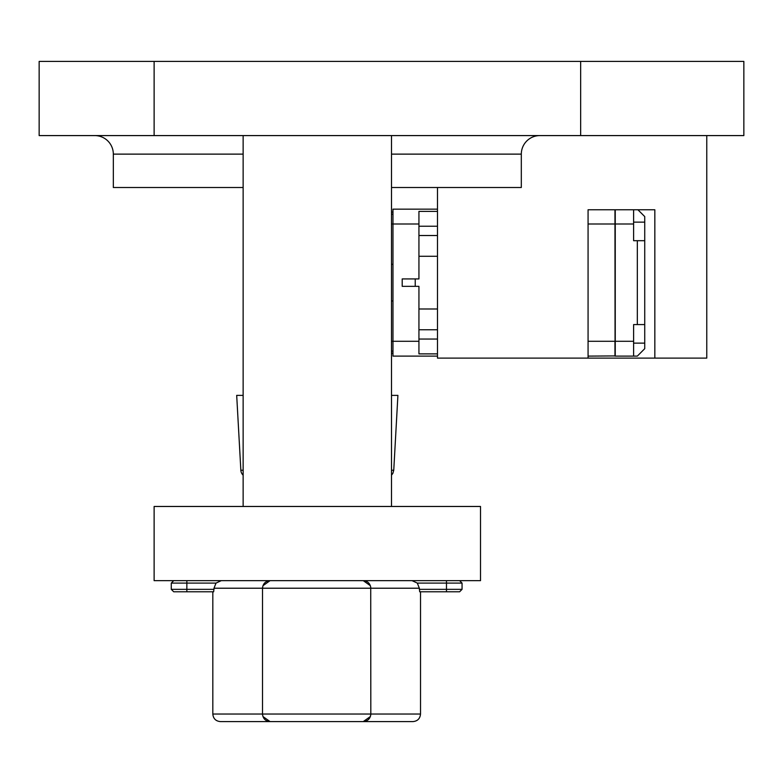 <?xml version="1.0" encoding="UTF-8"?>
<svg xmlns="http://www.w3.org/2000/svg" width="783" height="783" viewBox="0 0 783 783"><rect width="100%" height="100%" fill="white"/><g stroke="black" fill="none" stroke-linecap="round" stroke-linejoin="round"><path stroke-width="1.17" d="M588.072 358.115L588.072 209.766L654.833 209.766L654.833 358.115L437.482 358.115L437.482 187.509M654.833 209.766L654.833 358.115L706.765 358.115L706.765 135.586M154.124 506.474L480.517 506.474L480.517 580.653L154.124 580.653L154.124 506.474M391.5 470.24L393.751 470.24L397.911 395.376L391.5 395.376M243.141 395.376L236.691 395.376L240.851 470.24A7.419 7.419 0 0 0 243.141 475.203M391.5 154.124L521.312 154.124A18.547 18.547 0 0 1 539.859 135.586M94.782 135.586A18.547 18.547 0 0 1 113.329 154.124L113.329 187.509L243.141 187.509M521.312 154.124L521.312 187.509L391.5 187.509M154.124 135.586L39.15 135.586L39.15 61.407L154.124 61.407L154.124 135.586L580.653 135.586L580.653 61.407L743.85 61.407L743.85 135.586L580.653 135.586M154.124 61.407L580.653 61.407M243.141 135.586L243.141 506.474M391.5 135.586L391.5 506.474M588.072 356.108L615.066 355.922L614.958 209.766M615.252 209.766L615.252 223.997L615.066 209.766M588.072 223.997L615.066 223.997L615.066 341.28L633.613 341.28L633.613 324.583L637.323 324.583L637.323 240.694L633.613 240.694L633.613 209.766M614.958 356.108L614.958 341.28L588.072 341.28M437.482 356.108L392.968 356.108L392.968 209.159L437.482 209.159M391.5 214.18L392.968 214.18M391.5 351.097L392.968 351.097M391.5 264.311L392.968 264.311M391.5 300.966L392.968 300.966M437.482 353.887L418.934 353.887L418.934 286.343L402.208 286.343L402.208 278.924L418.934 278.924L418.934 211.39L437.482 211.39M418.934 339.049L437.482 339.049L437.482 329.76L418.934 329.76M418.934 308.991L437.482 308.991L437.482 256.286L418.934 256.286M415.225 286.343L415.225 278.924M418.934 235.517L437.482 235.517L437.482 226.228L418.934 226.228M633.613 222.147L644.732 222.147L644.732 348.689L637.323 356.108L633.613 356.108L633.613 341.28M644.732 222.147L644.732 216.578L637.92 209.766M633.613 223.997L615.252 223.997L615.252 356.108L633.613 356.108M637.323 324.583L644.732 324.583M644.732 240.694L637.323 240.694M173.875 580.653L186.853 580.653L173.718 580.653L171.271 583.1L186.853 583.1L186.853 580.653L221.276 580.653L216.01 583.1L213.994 588.219L213.651 591.782L173.718 591.782L171.271 589.345L186.853 589.345L186.853 591.782L173.875 591.782M213.602 591.782L213.935 589.345M419.404 589.345L419.727 591.782M446.476 591.782L459.621 591.782L462.058 589.345L446.476 589.345L446.476 591.782L419.688 591.782L419.345 588.219L417.319 583.1L412.054 580.653L221.276 580.653M417.319 583.1L462.058 583.1L459.621 580.653L412.054 580.653M262.618 586.996L262.52 588.219C262.971 583.629 265.496 581.113 270.076 580.653L363.263 580.653L370.388 585.713M270.076 580.653L262.941 585.713M370.721 586.996L370.819 714.037L212.819 714.037C213.26 718.628 215.785 721.153 220.375 721.593L363.263 721.593C367.844 721.143 370.359 718.618 370.819 714.037L370.721 715.251M363.263 580.653C367.844 581.113 370.359 583.629 370.819 588.219L419.345 588.219M213.994 588.219L262.52 588.219L262.52 714.037C262.971 718.618 265.496 721.143 270.076 721.593L262.941 716.543M420.52 591.782L420.52 714.037C420.07 718.628 417.554 721.153 412.954 721.593L363.263 721.593L370.388 716.543M363.263 721.593L220.375 721.593M262.618 715.251L262.52 714.037M243.141 470.24L240.851 470.24M113.329 154.124L243.141 154.124M391.5 223.997L418.934 223.997M391.5 341.28L418.934 341.28M633.613 343.13L644.732 343.13M213.994 589.345L186.853 589.345L186.853 583.1L216.01 583.1M446.476 580.653L446.476 589.345L419.345 589.345M262.52 588.219L370.819 588.219M420.52 714.037L370.819 714.037M393.751 470.24L392.87 473.353L391.5 475.164M391.5 353.221L392.968 353.221M391.5 212.056L392.968 212.056M171.271 583.1L171.271 589.345M462.058 583.1L462.058 589.345M212.819 591.782L212.819 714.037"/></g></svg>
